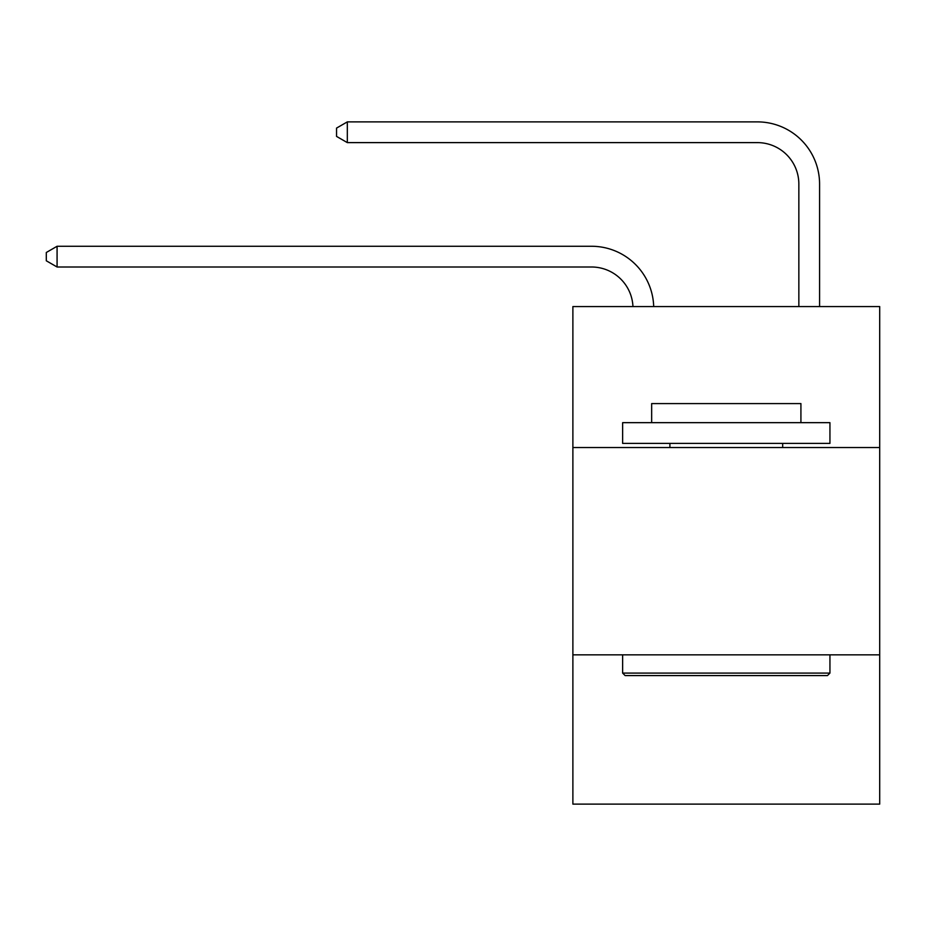 <?xml version="1.0" encoding="UTF-8"?>
<svg xmlns="http://www.w3.org/2000/svg" width="926" height="926" viewBox="0 0 926 926"><rect width="100%" height="100%" fill="white"/><g stroke="black" fill="none" stroke-linecap="round" stroke-linejoin="round"><path stroke-width="1.39" d="M879.7 447.536L879.7 306.564L572.881 306.564L572.881 447.536L879.7 447.536L879.7 804.115L572.881 804.115L572.881 447.536M879.7 654.844L572.881 654.844M632.956 306.564A41.462 41.462 0 0 0 591.529 267.001A41.462 41.462 0 0 1 632.956 306.564A41.462 41.462 0 0 0 591.529 267.001A41.462 41.462 0 0 1 632.956 306.564A41.462 41.462 0 0 0 591.529 267.001A41.462 41.462 0 0 1 632.956 306.564A41.462 41.462 0 0 0 591.529 267.001A41.462 41.462 0 0 1 632.956 306.564A41.462 41.462 0 0 0 591.529 267.001A41.462 41.462 0 0 1 632.956 306.564A41.462 41.462 0 0 0 591.529 267.001A41.462 41.462 0 0 1 632.956 306.564A41.462 41.462 0 0 0 591.529 267.001L57.076 267.001L46.3 260.785L46.3 252.497L57.076 246.27L591.529 246.27A62.192 62.192 0 0 1 653.698 306.564M798.849 306.564L798.849 184.077A41.462 41.462 0 0 0 757.387 142.616L347.319 142.616L336.543 136.4L336.543 128.101L347.319 121.885L757.387 121.885A62.192 62.192 0 0 1 819.579 184.077L819.579 306.564M625.119 675.575L622.631 673.086L829.939 673.086L827.462 675.575L625.119 675.575M829.939 422.661L829.939 443.392L622.631 443.392L622.631 422.661L829.939 422.661M651.661 422.661L651.661 403.586L800.921 403.586L800.921 422.661M829.939 654.844L829.939 673.086M622.631 654.844L622.631 673.086M782.678 443.392L782.678 447.536M669.903 443.392L669.903 447.536M57.076 246.27L591.529 246.27L57.076 246.27L591.529 246.27L57.076 246.27L591.529 246.27L57.076 246.27L591.529 246.27L57.076 246.27L591.529 246.27L57.076 246.27L591.529 246.27L57.076 246.27L57.076 267.001M798.849 184.077A41.462 41.462 0 0 0 757.387 142.616A41.462 41.462 0 0 1 798.849 184.077A41.462 41.462 0 0 0 757.387 142.616A41.462 41.462 0 0 1 798.849 184.077A41.462 41.462 0 0 0 757.387 142.616A41.462 41.462 0 0 1 798.849 184.077A41.462 41.462 0 0 0 757.387 142.616A41.462 41.462 0 0 1 798.849 184.077A41.462 41.462 0 0 0 757.387 142.616A41.462 41.462 0 0 1 798.849 184.077A41.462 41.462 0 0 0 757.387 142.616A41.462 41.462 0 0 1 798.849 184.077M347.319 121.885L757.387 121.885L347.319 121.885L757.387 121.885L347.319 121.885L757.387 121.885L347.319 121.885L757.387 121.885L347.319 121.885L757.387 121.885L347.319 121.885L757.387 121.885L347.319 121.885L347.319 142.616"/></g></svg>
